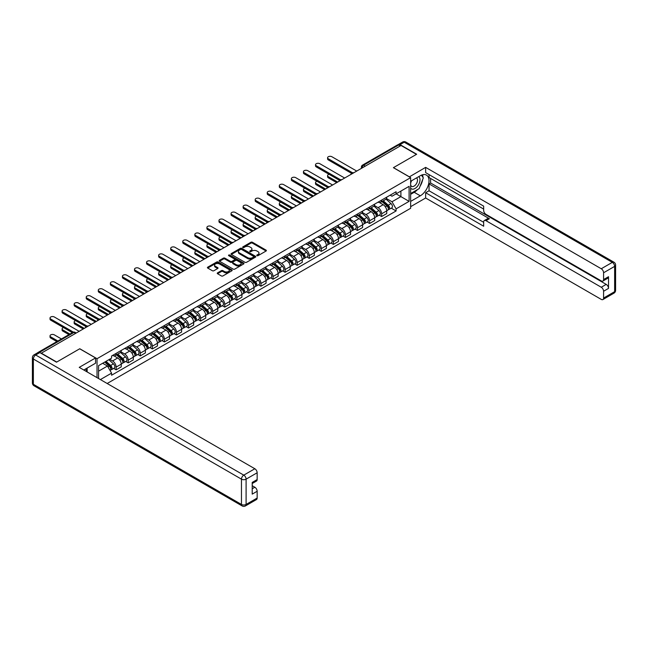 <?xml version="1.0" encoding="UTF-8"?>
<svg xmlns="http://www.w3.org/2000/svg" width="648" height="648" viewBox="0 0 648 648"><rect width="100%" height="100%" fill="white"/><g stroke="black" fill="none" stroke-linecap="round" stroke-linejoin="round"><path stroke-width="0.97" d="M256.948 255.677A0.753 0.437 0 0 0 258.017 255.677L266.085 251.019A1.077 0.624 0 0 0 266.393 250.582A1.077 0.624 0 0 0 266.085 250.144L252.412 242.255A1.077 0.624 0 0 0 250.898 242.255L242.83 246.912A0.753 0.437 0 0 0 243.891 247.528L244.936 246.92A3.434 1.985 0 0 1 249.796 246.92L250.93 247.577A3.434 1.985 0 0 1 251.942 248.986A3.434 1.985 0 0 1 250.93 250.387L249.893 250.987A0.753 0.437 0 0 0 250.954 251.602L251.999 250.995A3.434 1.985 0 0 1 256.859 250.995L257.993 251.659A3.434 1.985 0 0 1 259.006 253.06A3.434 1.985 0 0 1 257.993 254.462L256.948 255.061A0.753 0.437 0 0 0 256.948 255.677L256.948 255.061M217.558 272.857A1.077 0.624 0 0 0 217.25 273.294A1.077 0.624 0 0 0 217.558 273.731L221.397 275.943A1.077 0.624 0 0 0 222.912 275.943L231.871 270.767A1.077 0.624 0 0 0 232.186 270.329A1.077 0.624 0 0 0 231.871 269.892L218.206 262.003A1.077 0.624 0 0 0 216.691 262.003L207.725 267.179A1.077 0.624 0 0 0 207.417 267.616A1.077 0.624 0 0 0 207.725 268.053L212.358 270.726A1.077 0.624 0 0 0 213.881 270.726L217.712 268.515A1.077 0.624 0 0 0 218.028 268.078A1.077 0.624 0 0 0 217.712 267.632L215.419 266.312A2.876 1.66 0 0 1 214.577 265.137A2.876 1.66 0 0 1 216.351 263.606A2.876 1.66 0 0 1 219.478 263.963L228.477 269.163A2.876 1.66 0 0 1 229.319 270.329A2.876 1.66 0 0 1 227.545 271.86A2.876 1.66 0 0 1 224.411 271.504L222.912 270.637A1.077 0.624 0 0 0 221.397 270.637L217.558 272.857L217.558 273.731L221.397 271.528L221.397 270.637M97.03 358.7L79.777 348.746L56.724 362.054L41.326 353.168L401.047 145.484L416.445 154.37L393.393 167.678L410.646 177.641L97.03 358.7L97.03 377.638M245.009 262.31A1.077 0.624 0 0 0 246.532 262.31L255.49 257.135A1.077 0.624 0 0 0 255.806 256.697A1.077 0.624 0 0 0 255.49 256.26L241.826 248.37A1.077 0.624 0 0 0 240.303 248.37L231.344 253.538A1.077 0.624 0 0 0 231.028 253.984A1.077 0.624 0 0 0 231.344 254.421L245.009 262.31M229.028 255.839A0.753 0.437 0 0 1 229.789 255.944L229.789 255.053L243.68 263.08A1.077 0.624 0 0 1 243.996 263.517A1.077 0.624 0 0 1 243.68 263.955L234.722 269.123A1.077 0.624 0 0 1 233.207 269.123L219.534 261.233L223.374 259.038L223.374 258.147L219.534 260.358A1.077 0.624 0 0 0 219.218 260.796A1.077 0.624 0 0 0 219.534 261.233L219.534 260.358M223.374 259.038A1.077 0.624 0 0 1 224.888 259.038L224.888 258.147A1.077 0.624 0 0 0 223.374 258.147M224.888 258.147L230.429 261.346A1.077 0.624 0 0 0 231.952 261.346L234.495 259.872A1.077 0.624 0 0 0 234.811 259.435A1.077 0.624 0 0 0 234.495 258.998L228.72 255.668A0.753 0.437 0 0 1 229.789 255.053M107.163 383.495L410.646 208.275L410.646 177.641M38.135 352.471A2.187 1.264 -120 0 0 37.835 352.569A2.187 1.264 -120 0 0 37.6 352.779M365.229 166.163L363.609 165.224A2.187 1.264 60 0 0 362.516 165.119L397.556 144.885A2.187 1.264 60 0 1 398.65 144.99L363.609 165.224A2.187 1.264 120 0 0 362.062 167.905L362.062 167.994M400.278 145.93L398.65 144.99M381.632 200.102A5.03 2.908 60 0 1 380.587 202.362L385.698 199.414A5.03 2.908 -120 0 0 386.735 197.154M374.39 205.521L378.076 207.652A5.03 2.908 60 0 1 381.632 213.816L386.735 210.867A5.03 2.908 -120 0 0 383.179 204.703L379.526 202.597M386.735 210.867L386.735 213.597L381.632 216.537L379.185 215.128M380.587 202.362A5.03 2.908 60 0 1 378.116 202.136M381.632 213.816L381.632 216.537M369.562 207.068A5.03 2.908 60 0 1 368.526 209.328L373.629 206.38A5.03 2.908 -120 0 0 374.674 204.128M367.116 222.094L369.562 223.511L374.674 220.563L374.674 217.833A5.03 2.908 -120 0 0 371.11 211.669L367.457 209.563M368.526 209.328A5.03 2.908 60 0 1 366.047 209.101M362.321 212.495L366.007 214.618A5.03 2.908 60 0 1 369.562 220.782L369.562 223.511M357.494 214.043A5.03 2.908 60 0 1 356.457 216.302L361.56 213.354A5.03 2.908 -120 0 0 362.605 211.094M355.047 229.06L357.494 230.477L362.605 227.529L362.605 224.807A5.03 2.908 -120 0 0 359.041 218.643L355.388 216.529M356.457 216.302A5.03 2.908 60 0 1 353.978 216.076M350.252 219.461L353.938 221.592A5.03 2.908 60 0 1 357.494 227.748L357.494 230.477M345.425 221.009A5.03 2.908 60 0 1 344.388 223.268L349.491 220.32A5.03 2.908 -120 0 0 350.536 218.06M342.978 236.034L345.425 237.443L350.536 234.495L350.536 231.773A5.03 2.908 -120 0 0 346.98 225.609L343.319 223.495M344.388 223.268A5.03 2.908 60 0 1 341.909 223.042M338.183 226.427L341.869 228.558A5.03 2.908 60 0 1 345.425 234.722L345.425 237.443M333.364 227.975A5.03 2.908 60 0 1 332.319 230.234L337.422 227.286A5.03 2.908 -120 0 0 338.467 225.026M330.909 243L333.364 244.409L338.467 241.461L338.467 238.739A5.03 2.908 -120 0 0 334.911 232.575L331.25 230.461M332.319 230.234A5.03 2.908 60 0 1 329.84 230.008M326.114 233.393L329.8 235.524A5.03 2.908 60 0 1 333.364 241.688L333.364 244.409M321.295 234.941A5.03 2.908 60 0 1 320.25 237.2L325.353 234.252A5.03 2.908 -120 0 0 326.398 231.992M318.848 249.966L321.295 251.375L326.398 248.427L326.398 245.705A5.03 2.908 -120 0 0 322.842 239.541L319.189 237.435M320.25 237.2A5.03 2.908 60 0 1 317.771 236.974M314.045 240.359L317.731 242.49A5.03 2.908 60 0 1 321.295 248.654L321.295 251.375M309.226 241.906A5.03 2.908 60 0 1 308.181 244.166L313.292 241.218A5.03 2.908 -120 0 0 314.329 238.958M306.779 256.932L309.226 258.35L314.329 255.401L314.329 252.671A5.03 2.908 -120 0 0 310.773 246.507L307.12 244.401M308.181 244.166A5.03 2.908 60 0 1 305.702 243.94M301.976 247.325L305.67 249.456A5.03 2.908 60 0 1 309.226 255.62L309.226 258.35M297.157 248.881A5.03 2.908 60 0 1 296.112 251.132L301.223 248.192A5.03 2.908 -120 0 0 302.26 245.932M294.71 263.898L297.157 265.316L302.26 262.367L302.26 259.637A5.03 2.908 -120 0 0 298.704 253.473L295.051 251.367M296.112 251.132A5.03 2.908 60 0 1 293.633 250.906M289.907 254.299L293.601 256.422A5.03 2.908 60 0 1 297.157 262.586L297.157 265.316M285.088 255.847A5.03 2.908 60 0 1 284.043 258.106L289.154 255.158A5.03 2.908 -120 0 0 290.191 252.898M282.641 270.864L285.088 272.281L290.191 269.333L290.191 266.611A5.03 2.908 -120 0 0 286.635 260.447L282.982 258.333M284.043 258.106A5.03 2.908 60 0 1 281.572 257.88M277.846 261.266L281.532 263.396A5.03 2.908 60 0 1 285.088 269.56L285.088 272.281M273.019 262.813A5.03 2.908 60 0 1 271.982 265.072L277.085 262.124A5.03 2.908 -120 0 0 278.13 259.864M270.572 277.838L273.019 279.248L278.13 276.299L278.13 273.578A5.03 2.908 -120 0 0 274.566 267.413L270.913 265.299M271.982 265.072A5.03 2.908 60 0 1 269.503 264.846M265.777 268.231L269.463 270.362A5.03 2.908 60 0 1 273.019 276.526L273.019 279.248M260.95 269.779A5.03 2.908 60 0 1 259.913 272.039L265.016 269.09A5.03 2.908 -120 0 0 266.061 266.83M258.503 284.804L260.95 286.214L266.061 283.265L266.061 280.544A5.03 2.908 -120 0 0 262.497 274.379L258.844 272.273M259.913 272.039A5.03 2.908 60 0 1 257.434 271.812M253.708 275.197L257.394 277.328A5.03 2.908 60 0 1 260.95 283.492L260.95 286.214M248.881 276.745A5.03 2.908 60 0 1 247.844 279.005L252.947 276.056A5.03 2.908 -120 0 0 253.992 273.796M246.434 291.77L248.881 293.18L253.992 290.231L253.992 287.51A5.03 2.908 -120 0 0 250.428 281.345L246.775 279.239M247.844 279.005A5.03 2.908 60 0 1 245.365 278.778M241.639 282.164L245.325 284.294A5.03 2.908 60 0 1 248.881 290.458L248.881 293.18M236.82 283.711A5.03 2.908 60 0 1 235.775 285.971L240.878 283.022A5.03 2.908 -120 0 0 241.923 280.762M234.365 298.736L236.82 300.154L241.923 297.205L241.923 294.476A5.03 2.908 -120 0 0 238.367 288.311L234.706 286.205M235.775 285.971A5.03 2.908 60 0 1 233.296 285.744M229.57 289.13L233.256 291.26A5.03 2.908 60 0 1 236.82 297.424L236.82 300.154M224.751 290.685A5.03 2.908 60 0 1 223.706 292.937L228.809 289.996A5.03 2.908 -120 0 0 229.854 287.736M222.296 305.702L224.751 307.12L229.854 304.171L229.854 301.442A5.03 2.908 -120 0 0 226.298 295.286L222.645 293.171M223.706 292.937A5.03 2.908 60 0 1 221.227 292.71M217.501 296.104L221.187 298.226A5.03 2.908 60 0 1 224.751 304.39L224.751 307.12M212.682 297.651A5.03 2.908 60 0 1 211.637 299.911L216.74 296.962A5.03 2.908 -120 0 0 217.785 294.702M210.236 312.668L212.682 314.086L217.785 311.137L217.785 308.416A5.03 2.908 -120 0 0 214.229 302.252L210.576 300.137M211.637 299.911A5.03 2.908 60 0 1 209.158 299.684M205.432 303.07L209.118 305.2A5.03 2.908 60 0 1 212.682 311.364L212.682 314.086M200.613 304.617A5.03 2.908 60 0 1 199.568 306.877L204.679 303.928A5.03 2.908 -120 0 0 205.716 301.668M198.167 319.642L200.613 321.052L205.716 318.103L205.716 315.382A5.03 2.908 -120 0 0 202.16 309.218L198.507 307.103M199.568 306.877A5.03 2.908 60 0 1 197.089 306.65M193.363 310.036L197.057 312.166A5.03 2.908 60 0 1 200.613 318.33L200.613 321.052M188.544 311.583A5.03 2.908 60 0 1 187.499 313.843L192.61 310.894A5.03 2.908 -120 0 0 193.647 308.634M186.098 326.608L188.544 328.018L193.647 325.069L193.647 322.348A5.03 2.908 -120 0 0 190.091 316.184L186.438 314.078M187.499 313.843A5.03 2.908 60 0 1 185.02 313.616M181.294 317.002L184.988 319.132A5.03 2.908 60 0 1 188.544 325.296L188.544 328.018M176.475 318.549A5.03 2.908 60 0 1 175.43 320.809L180.541 317.86A5.03 2.908 -120 0 0 181.578 315.6M174.029 333.574L176.475 334.984L181.578 332.043L181.578 329.314A5.03 2.908 -120 0 0 178.022 323.149L174.369 321.044M175.43 320.809A5.03 2.908 60 0 1 172.959 320.582M169.233 323.968L172.919 326.098A5.03 2.908 60 0 1 176.475 332.262L176.475 334.984M164.406 325.515A5.03 2.908 60 0 1 163.369 327.775L168.472 324.826A5.03 2.908 -120 0 0 169.517 322.574M161.959 340.54L164.406 341.958L169.517 339.009L169.517 336.28A5.03 2.908 -120 0 0 165.953 330.116L162.3 328.01M163.369 327.775A5.03 2.908 60 0 1 160.89 327.548M157.164 330.934L160.85 333.064A5.03 2.908 60 0 1 164.406 339.228L164.406 341.958M152.337 332.489A5.03 2.908 60 0 1 151.3 334.749L156.403 331.8A5.03 2.908 -120 0 0 157.448 329.54M149.891 347.506L152.337 348.924L157.448 345.975L157.448 343.254A5.03 2.908 -120 0 0 153.884 337.09L150.231 334.976M151.3 334.749A5.03 2.908 60 0 1 148.821 334.522M145.095 337.908L148.781 340.038A5.03 2.908 60 0 1 152.337 346.194L152.337 348.924M140.268 339.455A5.03 2.908 60 0 1 139.231 341.715L144.334 338.766A5.03 2.908 -120 0 0 145.379 336.506M137.822 354.472L140.276 355.89L145.379 352.941L145.379 350.22A5.03 2.908 -120 0 0 141.823 344.056L138.162 341.942M139.231 341.715A5.03 2.908 60 0 1 136.752 341.488M133.026 344.874L136.712 347.004A5.03 2.908 60 0 1 140.276 353.168L140.276 355.89M128.207 346.421A5.03 2.908 60 0 1 127.162 348.681L132.265 345.732A5.03 2.908 -120 0 0 133.31 343.472M125.753 361.446L128.207 362.856L133.31 359.907L133.31 357.186A5.03 2.908 -120 0 0 129.754 351.022L126.093 348.908M127.162 348.681A5.03 2.908 60 0 1 124.683 348.454M120.957 351.84L124.643 353.97A5.03 2.908 60 0 1 128.207 360.134L128.207 362.856M116.138 353.387A5.03 2.908 60 0 1 115.093 355.647L120.196 352.698A5.03 2.908 -120 0 0 121.241 350.438M113.692 368.412L116.138 369.822L121.241 366.873L121.241 364.152A5.03 2.908 -120 0 0 117.685 357.988L114.032 355.882M115.093 355.647A5.03 2.908 60 0 1 112.614 355.42M109.633 359.235L112.574 360.936A5.03 2.908 60 0 1 116.138 367.1L116.138 369.822M390.177 195.169L392 196.223L409.099 186.349L400.893 191.079L400.893 196.619L392 201.755L386.451 198.555M98.577 378.529L98.577 365.626L111.569 358.125L111.569 356.019L396.098 191.751L396.098 193.849L409.099 201.358L396.098 208.859L392 201.755M409.099 186.349L409.099 201.358M98.577 371.166L107.471 366.031L111.569 373.127L111.569 375.233L396.098 210.956L396.098 208.859M111.569 373.127L100.391 379.582M107.471 366.031L102.676 363.261M391.254 208.162L396.098 210.956M257.248 255.782L257.993 255.353A3.434 1.985 0 0 0 259.006 253.951L259.006 253.06M251.942 248.986L251.942 249.877A3.434 1.985 0 0 1 250.93 251.278L250.193 251.708M266.085 250.144L266.085 251.019L252.412 243.146A1.077 0.624 0 0 0 250.898 243.146L243.13 247.633M255.49 256.26L255.49 257.135L241.826 249.261A1.077 0.624 0 0 0 240.303 249.261L231.36 254.429M253.595 257.005A0.753 0.437 0 0 0 253.595 256.389L241.591 249.464A0.753 0.437 0 0 0 240.53 249.464L239.428 250.104A3.434 1.985 0 0 0 238.424 251.505A3.434 1.985 0 0 0 239.428 252.906L247.633 257.637A3.434 1.985 0 0 0 252.493 257.637L253.595 257.005L253.595 257.896A0.753 0.437 0 0 0 253.814 257.588L253.814 256.697M238.424 251.505L238.424 252.396A3.434 1.985 0 0 0 239.428 253.797L239.428 252.906M253.595 257.896L252.493 258.536A3.434 1.985 0 0 1 247.633 258.536L239.428 253.797M224.888 259.038L230.429 262.238A1.077 0.624 0 0 0 231.952 262.238L234.495 260.771A1.077 0.624 0 0 0 234.811 260.334L234.811 259.435M229.789 255.944L243.664 263.963M236.18 264.668A2.876 1.66 0 0 0 239.315 265.024A2.876 1.66 0 0 0 241.088 263.493A2.876 1.66 0 0 0 240.246 262.319L237.079 260.488A1.077 0.624 0 0 0 235.556 260.488L233.013 261.962A1.077 0.624 0 0 0 232.697 262.399A1.077 0.624 0 0 0 233.013 262.837L236.18 264.668L236.18 265.559A2.876 1.66 0 0 0 239.315 265.915A2.876 1.66 0 0 0 241.088 264.384L241.088 263.493M232.697 262.399L232.697 263.291A1.077 0.624 0 0 0 233.013 263.728L233.013 262.837M236.18 265.559L233.013 263.728M229.319 270.329L229.319 271.229A2.876 1.66 0 0 1 227.545 272.759A2.876 1.66 0 0 1 224.411 272.395L222.912 271.528A1.077 0.624 0 0 0 221.397 271.528M214.577 265.137L214.577 266.028A2.876 1.66 0 0 0 215.419 267.203L215.419 266.312M217.696 268.523L215.419 267.203M231.871 269.892L231.871 270.767L218.206 262.894A1.077 0.624 0 0 0 216.691 262.894L207.741 268.061L207.725 267.179M381.98 201.56L386.897 205.951A2.738 1.58 60 0 1 387.755 210.179L386.735 210.77M382.109 201.674L384.426 203.01M329.062 174.312A2.519 1.45 -0 0 0 327.596 175.632A2.519 1.45 -0 0 0 328.334 176.661L337.689 182.064M382.474 201.277L387.95 206.153A1.312 0.761 60 0 1 388.363 208.186A1.312 0.761 60 0 1 388.241 208.235M383.3 200.799L388.217 205.189A2.738 1.58 60 0 1 389.075 209.417A2.738 1.58 60 0 1 388.249 209.506M386.038 199.155L391.003 203.585A2.738 1.58 60 0 1 391.862 207.814L389.075 209.417M336.685 182.639L328.334 177.819A2.519 1.45 180 0 1 327.596 176.791L327.596 175.632M351.524 173.34L328.334 159.951A2.519 1.45 180 0 1 327.596 158.922L327.596 157.764A2.519 1.45 -0 0 0 328.334 158.792L352.52 172.757M356.724 171.072L331.889 156.735A2.519 1.45 -0 0 0 329.152 156.419A2.519 1.45 -0 0 0 327.596 157.764M369.911 208.526L374.828 212.917A2.738 1.58 60 0 1 375.686 217.145L374.666 217.736M370.04 208.648L372.357 209.984M316.994 181.278A2.519 1.45 -0 0 0 315.527 182.598A2.519 1.45 -0 0 0 316.264 183.627L325.628 189.03M370.413 208.243L375.881 213.127A1.312 0.761 60 0 1 376.294 215.152A1.312 0.761 60 0 1 376.172 215.201M371.231 207.765L376.148 212.155A2.738 1.58 60 0 1 377.006 216.383A2.738 1.58 60 0 1 376.18 216.473M373.969 206.121L378.934 210.551A2.738 1.58 60 0 1 379.793 214.78L377.006 216.383M324.616 189.613L316.264 184.785A2.519 1.45 180 0 1 315.527 183.757L315.527 182.598M357.842 215.492L362.767 219.883A2.738 1.58 60 0 1 363.625 224.111L362.605 224.702M357.98 215.614L360.288 216.95M304.925 188.244A2.519 1.45 -0 0 0 303.458 189.564A2.519 1.45 -0 0 0 304.196 190.593L313.559 195.996M358.344 215.209L363.812 220.093A1.312 0.761 60 0 1 364.225 222.118A1.312 0.761 60 0 1 364.103 222.167M359.162 214.739L364.079 219.121A2.738 1.58 60 0 1 364.937 223.358A2.738 1.58 60 0 1 364.111 223.439M361.9 213.087L366.865 217.517A2.738 1.58 60 0 1 367.724 221.746L364.937 223.358M312.547 196.579L304.196 191.751A2.519 1.45 180 0 1 303.458 190.723L303.458 189.564M409.325 176.88L425.647 167.37L601.255 268.75L612.32 262.367L404.222 142.22L400.043 144.634L416.68 154.232L393.466 167.638L409.325 176.791M410.646 181.302L420.309 175.721A12.304 7.104 120 0 1 426.465 175.106A12.304 7.104 120 0 1 428.352 184.972A12.304 7.104 120 0 1 420.309 195.818L410.646 201.398M410.646 206.672L425.647 198.005L425.647 192.739L483.667 226.233L483.667 222.037A3.28 1.895 -120 0 1 484.348 220.531A3.28 1.895 -120 0 1 485.992 220.693L601.255 287.242L606.204 284.383A3.28 1.895 60 0 1 608.529 288.401L608.529 276.704A3.28 1.895 60 0 1 607.848 278.203L602.899 281.062A3.28 1.895 -120 0 0 603.58 279.563L603.58 272.768A3.28 1.895 -120 0 0 601.255 268.75M430.604 178.443L430.604 182.995L429.057 183.894L429.057 190.771L425.647 192.739M429.057 174.604L429.057 177.552L483.667 209.085M602.899 281.062A3.28 1.895 -120 0 1 601.255 280.9L485.992 214.35A3.28 1.895 -120 0 1 483.667 210.333L483.667 206.137L425.647 172.635L425.647 167.37M425.647 198.005L601.255 299.392A3.28 1.895 -120 0 0 602.899 299.554A3.28 1.895 -120 0 0 603.58 298.048L603.58 291.26A3.28 1.895 -120 0 0 601.255 287.242M400.043 144.634A3.28 1.895 -120 0 0 398.407 144.472A3.28 1.895 -120 0 0 398.058 144.788M429.057 183.894L489.394 218.732L485.992 220.693M430.604 182.995L606.204 284.383M429.057 190.771L483.667 222.305M484.348 220.531L487.75 218.57A3.28 1.895 60 0 1 489.394 218.732M410.646 194.343L414.202 192.286A12.304 7.104 120 0 0 417.612 189.516M420.058 186.292A12.304 7.104 120 0 0 422.707 179.464M422.901 177.26A12.304 7.104 120 0 0 422.601 174.749M39.86 352.585L35.681 354.999A3.28 1.895 -120 0 0 34.044 354.837L38.216 352.423A3.28 1.895 60 0 1 39.86 352.585L56.489 362.183L79.696 348.786L95.556 357.947L95.556 363.212L84.572 369.554A12.304 7.104 120 0 0 83.835 370.024M95.556 357.947L79.234 367.367L254.842 468.755A3.28 1.895 60 0 1 257.159 472.773L257.159 479.56A3.28 1.895 60 0 1 256.478 481.067L252.21 483.53M87.124 371.045L87.124 368.08M252.21 488.762L254.842 487.239A3.28 1.895 60 0 1 257.159 491.265L257.159 498.053A3.28 1.895 60 0 1 256.478 499.551L245.422 505.942A3.28 1.895 -120 0 0 246.102 504.436L257.159 498.053M257.159 479.56L252.21 482.42L252.21 494.124L257.159 491.265M254.842 487.239L252.21 485.725M410.646 188.139A7.112 4.107 120 0 0 416.3 187.523A7.112 4.107 120 0 0 420.001 179.78A7.112 4.107 120 0 0 418.713 176.645M411.237 180.954A7.112 4.107 120 0 0 410.646 182.242M410.646 184.615A4.868 2.811 120 0 0 411.626 186.373A4.868 2.811 120 0 0 415.376 185.069A4.868 2.811 120 0 0 417.498 180.168A4.868 2.811 120 0 0 416.494 177.941A4.868 2.811 120 0 0 416.478 177.933M411.642 180.727A4.868 2.811 120 0 0 410.646 183.643M421.427 175.163L423.33 177.868L419.151 188.625L410.8 193.452M85.641 368.939L87.431 372.098M339.455 180.306L316.264 166.917A2.519 1.45 180 0 1 315.527 165.896L315.527 164.73A2.519 1.45 -0 0 0 316.264 165.758L340.451 179.723M344.655 178.038L319.82 163.701A2.519 1.45 -0 0 0 317.083 163.393A2.519 1.45 -0 0 0 315.527 164.73M327.386 187.28L304.196 173.891A2.519 1.45 180 0 1 303.458 172.862L303.458 171.696A2.519 1.45 -0 0 0 304.196 172.724L328.382 186.689M332.586 185.012L307.751 170.675A2.519 1.45 -0 0 0 305.014 170.359A2.519 1.45 -0 0 0 303.458 171.696M345.781 222.466L350.698 226.849A2.738 1.58 60 0 1 351.556 231.077L350.536 231.668M345.911 222.58L348.219 223.916M292.856 195.21A2.519 1.45 -0 0 0 291.389 196.53A2.519 1.45 -0 0 0 292.127 197.559L301.49 202.962M346.275 222.175L351.743 227.059A1.312 0.761 60 0 1 352.156 229.092A1.312 0.761 60 0 1 352.034 229.141M347.093 221.705L352.01 226.095A2.738 1.58 60 0 1 352.868 230.324A2.738 1.58 60 0 1 352.042 230.413M349.831 220.061L354.796 224.483A2.738 1.58 60 0 1 355.655 228.712L352.868 230.324M300.486 203.545L292.127 198.717A2.519 1.45 180 0 1 291.389 197.697L291.389 196.53M333.712 229.433L338.629 233.815A2.738 1.58 60 0 1 339.487 238.051L338.467 238.634M333.841 229.546L336.158 230.882M280.786 202.176A2.519 1.45 -0 0 0 279.32 203.496A2.519 1.45 -0 0 0 280.058 204.525L289.421 209.928M334.206 229.141L339.674 234.025A1.312 0.761 60 0 1 340.087 236.058A1.312 0.761 60 0 1 339.973 236.107M335.024 228.671L339.941 233.061A2.738 1.58 60 0 1 340.799 237.29A2.738 1.58 60 0 1 339.973 237.379M337.77 227.027L342.727 231.449A2.738 1.58 60 0 1 343.586 235.678L340.799 237.29M288.417 210.511L280.058 205.691A2.519 1.45 180 0 1 279.32 204.663L279.32 203.496M321.643 236.399L326.56 240.789A2.738 1.58 60 0 1 327.418 245.017L326.398 245.608M321.773 236.512L324.089 237.848M268.726 209.15A2.519 1.45 -0 0 0 267.251 210.47A2.519 1.45 -0 0 0 267.989 211.491L277.352 216.902M322.137 236.115L327.613 240.991A1.312 0.761 60 0 1 328.018 243.024A1.312 0.761 60 0 1 327.904 243.073M322.955 235.637L327.872 240.027A2.738 1.58 60 0 1 328.73 244.256A2.738 1.58 60 0 1 327.904 244.345M325.701 233.993L330.658 238.415A2.738 1.58 60 0 1 331.517 242.652L328.73 244.256M276.348 217.477L267.989 212.657A2.519 1.45 180 0 1 267.251 211.629L267.251 210.47M315.317 194.246L292.127 180.857A2.519 1.45 180 0 1 291.389 179.828L291.389 178.67A2.519 1.45 -0 0 0 292.127 179.69L316.313 193.663M320.517 191.978L295.691 177.641A2.519 1.45 -0 0 0 292.945 177.325A2.519 1.45 -0 0 0 291.389 178.67M303.248 201.212L280.058 187.823A2.519 1.45 180 0 1 279.32 186.794L279.32 185.636A2.519 1.45 -0 0 0 280.058 186.665L304.252 200.629M308.448 198.944L283.622 184.607A2.519 1.45 -0 0 0 280.876 184.291A2.519 1.45 -0 0 0 279.32 185.636M291.179 208.178L267.989 194.789A2.519 1.45 180 0 1 267.251 193.76L267.251 192.602A2.519 1.45 -0 0 0 267.989 193.631L292.183 207.595M296.379 205.91L271.553 191.573A2.519 1.45 -0 0 0 268.807 191.257A2.519 1.45 -0 0 0 267.251 192.602M309.574 243.365L314.491 247.755A2.738 1.58 60 0 1 315.349 251.983L314.329 252.574M309.704 243.478L312.02 244.814M256.657 216.116A2.519 1.45 -0 0 0 255.191 217.436A2.519 1.45 -0 0 0 255.928 218.465L265.283 223.868M310.068 243.081L315.544 247.965A1.312 0.761 60 0 1 315.957 249.99A1.312 0.761 60 0 1 315.835 250.039M310.886 242.603L315.803 246.993A2.738 1.58 60 0 1 316.661 251.221A2.738 1.58 60 0 1 315.835 251.311M313.632 240.959L318.589 245.389A2.738 1.58 60 0 1 319.448 249.618L316.661 251.221M264.279 224.443L255.928 219.623A2.519 1.45 180 0 1 255.191 218.595L255.191 217.436M279.11 215.144L255.928 201.755A2.519 1.45 180 0 1 255.191 200.726L255.191 199.568A2.519 1.45 -0 0 0 255.928 200.597L280.114 214.561M284.318 212.876L259.484 198.539A2.519 1.45 -0 0 0 256.738 198.223A2.519 1.45 -0 0 0 255.191 199.568M297.505 250.331L302.422 254.721A2.738 1.58 60 0 1 303.28 258.949L302.26 259.54M297.635 250.452L299.951 251.789M244.588 223.082A2.519 1.45 -0 0 0 243.121 224.402A2.519 1.45 -0 0 0 243.859 225.431L253.214 230.834M297.999 250.047L303.475 254.931A1.312 0.761 60 0 1 303.888 256.956A1.312 0.761 60 0 1 303.766 257.005M298.817 249.577L303.742 253.959A2.738 1.58 60 0 1 304.601 258.188A2.738 1.58 60 0 1 303.774 258.277M301.563 247.925L306.52 252.356A2.738 1.58 60 0 1 307.379 256.584L304.601 258.188M252.21 231.417L243.859 226.589A2.519 1.45 180 0 1 243.121 225.561L243.121 224.402M267.049 222.11L243.859 208.721A2.519 1.45 180 0 1 243.121 207.7L243.121 206.534A2.519 1.45 -0 0 0 243.859 207.562L268.045 221.527M272.249 219.842L247.415 205.505A2.519 1.45 -0 0 0 244.669 205.197A2.519 1.45 -0 0 0 243.121 206.534M285.436 257.296L290.353 261.687A2.738 1.58 60 0 1 291.211 265.915L290.191 266.506M285.566 257.418L287.882 258.755M232.519 230.048A2.519 1.45 -0 0 0 231.053 231.368A2.519 1.45 -0 0 0 231.79 232.397L241.145 237.8M285.93 257.013L291.406 261.897A1.312 0.761 60 0 1 291.819 263.93A1.312 0.761 60 0 1 291.697 263.971M286.756 256.543L291.673 260.925A2.738 1.58 60 0 1 292.531 265.162A2.738 1.58 60 0 1 291.705 265.243M289.494 254.891L294.451 259.322A2.738 1.58 60 0 1 295.31 263.55L292.531 265.162M240.141 238.383L231.79 233.555A2.519 1.45 180 0 1 231.053 232.527L231.053 231.368M254.98 229.084L231.79 215.695A2.519 1.45 180 0 1 231.053 214.666L231.053 213.5A2.519 1.45 -0 0 0 231.79 214.529L255.976 228.493M260.18 226.816L235.346 212.479A2.519 1.45 -0 0 0 232.608 212.163A2.519 1.45 -0 0 0 231.053 213.5M273.367 264.271L278.284 268.653A2.738 1.58 60 0 1 279.142 272.881L278.122 273.472M273.497 264.384L275.813 265.721M220.45 237.014A2.519 1.45 -0 0 0 218.984 238.334A2.519 1.45 -0 0 0 219.721 239.363L229.076 244.766M273.869 263.979L279.337 268.863A1.312 0.761 60 0 1 279.75 270.896A1.312 0.761 60 0 1 279.628 270.945M274.687 263.509L279.604 267.899A2.738 1.58 60 0 1 280.463 272.128A2.738 1.58 60 0 1 279.636 272.217M277.425 261.865L282.39 266.288A2.738 1.58 60 0 1 283.249 270.516L280.463 272.128M228.072 245.349L219.721 240.521A2.519 1.45 180 0 1 218.984 239.501L218.984 238.334M242.911 236.05L219.721 222.661A2.519 1.45 180 0 1 218.984 221.632L218.984 220.474A2.519 1.45 -0 0 0 219.721 221.495L243.907 235.467M248.111 233.782L223.276 219.445A2.519 1.45 -0 0 0 220.539 219.129A2.519 1.45 -0 0 0 218.984 220.474M261.298 271.237L266.223 275.627A2.738 1.58 60 0 1 267.081 279.855L266.061 280.438M261.428 271.35L263.744 272.687M208.381 243.98A2.519 1.45 -0 0 0 206.915 245.3A2.519 1.45 -0 0 0 207.652 246.329L217.015 251.732M261.8 270.945L267.268 275.829A1.312 0.761 60 0 1 267.681 277.862A1.312 0.761 60 0 1 267.559 277.911M262.618 270.475L267.535 274.865A2.738 1.58 60 0 1 268.394 279.094A2.738 1.58 60 0 1 267.567 279.183M265.356 268.831L270.321 273.254A2.738 1.58 60 0 1 271.18 277.482L268.394 279.094M216.003 252.315L207.652 247.496A2.519 1.45 180 0 1 206.915 246.467L206.915 245.3M230.842 243.016L207.652 229.627A2.519 1.45 180 0 1 206.915 228.598L206.915 227.44A2.519 1.45 -0 0 0 207.652 228.469L231.838 242.433M236.042 240.748L211.208 226.411A2.519 1.45 -0 0 0 208.47 226.095A2.519 1.45 -0 0 0 206.915 227.44M249.237 278.203L254.154 282.593A2.738 1.58 60 0 1 255.012 286.821L253.992 287.412M249.367 278.316L251.675 279.653M196.312 250.954A2.519 1.45 -0 0 0 194.846 252.275A2.519 1.45 -0 0 0 195.583 253.295L204.946 258.706M249.731 277.919L255.199 282.795A1.312 0.761 60 0 1 255.612 284.828A1.312 0.761 60 0 1 255.49 284.877M250.549 277.441L255.466 281.831A2.738 1.58 60 0 1 256.325 286.06A2.738 1.58 60 0 1 255.498 286.149M253.287 275.797L258.252 280.219A2.738 1.58 60 0 1 259.111 284.456L256.325 286.06M203.942 259.281L195.583 254.462A2.519 1.45 180 0 1 194.846 253.433L194.846 252.275M218.773 249.982L195.583 236.593A2.519 1.45 180 0 1 194.846 235.564L194.846 234.406A2.519 1.45 -0 0 0 195.583 235.435L219.769 249.399M223.973 247.714L199.139 233.377A2.519 1.45 -0 0 0 196.401 233.061A2.519 1.45 -0 0 0 194.846 234.406M237.168 285.169L242.085 289.559A2.738 1.58 60 0 1 242.943 293.787L241.923 294.378M237.298 285.282L239.606 286.619M184.243 257.92A2.519 1.45 -0 0 0 182.777 259.241A2.519 1.45 -0 0 0 183.514 260.269L192.877 265.672M237.662 284.885L243.13 289.769A1.312 0.761 60 0 1 243.543 291.794A1.312 0.761 60 0 1 243.429 291.843M238.48 284.407L243.397 288.797A2.738 1.58 60 0 1 244.256 293.026A2.738 1.58 60 0 1 243.429 293.115M241.226 282.763L246.183 287.194A2.738 1.58 60 0 1 247.042 291.422L244.256 293.026M191.873 266.247L183.514 261.428A2.519 1.45 180 0 1 182.777 260.399L182.777 259.241M206.704 256.948L183.514 243.559A2.519 1.45 180 0 1 182.777 242.538L182.777 241.372A2.519 1.45 -0 0 0 183.514 242.401L207.7 256.365M211.904 254.68L187.078 240.343A2.519 1.45 -0 0 0 184.332 240.027A2.519 1.45 -0 0 0 182.777 241.372M225.099 292.135L230.016 296.525A2.738 1.58 60 0 1 230.874 300.753L229.854 301.344M225.229 292.256L227.545 293.593M172.182 264.886A2.519 1.45 -0 0 0 170.708 266.207A2.519 1.45 -0 0 0 171.445 267.235L180.808 272.638M225.593 291.851L231.069 296.735A1.312 0.761 60 0 1 231.474 298.76A1.312 0.761 60 0 1 231.36 298.809M226.411 291.381L231.328 295.763A2.738 1.58 60 0 1 232.186 299.992A2.738 1.58 60 0 1 231.36 300.081M229.157 289.729L234.114 294.16A2.738 1.58 60 0 1 234.973 298.388L232.186 299.992M179.804 273.221L171.445 268.394A2.519 1.45 180 0 1 170.708 267.365L170.708 266.207M194.635 263.914L171.445 250.533A2.519 1.45 180 0 1 170.708 249.504L170.708 248.338A2.519 1.45 -0 0 0 171.445 249.367L195.639 263.331M199.835 261.654L175.009 247.317A2.519 1.45 -0 0 0 172.263 247.001A2.519 1.45 -0 0 0 170.708 248.338M213.03 299.109L217.947 303.491A2.738 1.58 60 0 1 218.805 307.719L217.785 308.31M213.16 299.222L215.476 300.559M160.113 271.852A2.519 1.45 -0 0 0 158.638 273.173A2.519 1.45 -0 0 0 159.376 274.201L168.739 279.604M213.524 298.817L219 303.701A1.312 0.761 60 0 1 219.413 305.735A1.312 0.761 60 0 1 219.291 305.775M214.342 298.347L219.259 302.729A2.738 1.58 60 0 1 220.118 306.966A2.738 1.58 60 0 1 219.291 307.047M217.088 296.703L222.045 301.126A2.738 1.58 60 0 1 222.904 305.354L220.118 306.966M167.735 280.187L159.376 275.36A2.519 1.45 180 0 1 158.638 274.339L158.638 273.173M182.566 270.888L159.376 257.499A2.519 1.45 180 0 1 158.638 256.47L158.638 255.312A2.519 1.45 -0 0 0 159.376 256.333L183.57 270.297M187.774 268.62L162.94 254.283A2.519 1.45 -0 0 0 160.194 253.967A2.519 1.45 -0 0 0 158.638 255.312M200.961 306.075L205.878 310.457A2.738 1.58 60 0 1 206.736 314.693L205.716 315.276M201.091 306.188L203.407 307.525M148.044 278.818A2.519 1.45 -0 0 0 146.578 280.139A2.519 1.45 -0 0 0 147.315 281.167L156.67 286.57M201.455 305.783L206.931 310.667A1.312 0.761 60 0 1 207.344 312.701A1.312 0.761 60 0 1 207.222 312.749M202.273 305.313L207.19 309.704A2.738 1.58 60 0 1 208.049 313.932A2.738 1.58 60 0 1 207.222 314.021M205.019 303.669L209.976 308.092A2.738 1.58 60 0 1 210.835 312.32L208.049 313.932M155.666 287.153L147.315 282.334A2.519 1.45 180 0 1 146.578 281.305L146.578 280.139M170.505 277.854L147.315 264.465A2.519 1.45 180 0 1 146.578 263.436L146.578 262.278A2.519 1.45 -0 0 0 147.315 263.307L171.501 277.271M175.705 275.586L150.871 261.249A2.519 1.45 -0 0 0 148.125 260.933A2.519 1.45 -0 0 0 146.578 262.278M188.892 313.041L193.809 317.431A2.738 1.58 60 0 1 194.667 321.659L193.647 322.242M189.022 313.154L191.338 314.491M135.975 285.784A2.519 1.45 -0 0 0 134.509 287.105A2.519 1.45 -0 0 0 135.246 288.133L144.601 293.536M189.386 312.749L194.862 317.633A1.312 0.761 60 0 1 195.275 319.666A1.312 0.761 60 0 1 195.153 319.715M190.204 312.279L195.129 316.67A2.738 1.58 60 0 1 195.988 320.898A2.738 1.58 60 0 1 195.161 320.987M192.95 310.635L197.907 315.058A2.738 1.58 60 0 1 198.766 319.286L195.988 320.898M143.597 294.119L135.246 289.3A2.519 1.45 180 0 1 134.509 288.271L134.509 287.105M158.436 284.82L135.246 271.431A2.519 1.45 180 0 1 134.509 270.402L134.509 269.244A2.519 1.45 -0 0 0 135.246 270.273L159.432 284.237M163.636 282.552L138.802 268.215A2.519 1.45 -0 0 0 136.064 267.899A2.519 1.45 -0 0 0 134.509 269.244M176.823 320.007L181.74 324.397A2.738 1.58 60 0 1 182.598 328.625L181.578 329.216M176.953 320.12L179.269 321.457M123.906 292.758A2.519 1.45 -0 0 0 122.44 294.079A2.519 1.45 -0 0 0 123.177 295.099L132.532 300.51M177.317 319.723L182.793 324.599A1.312 0.761 60 0 1 183.206 326.632A1.312 0.761 60 0 1 183.084 326.681M178.143 319.245L183.06 323.636A2.738 1.58 60 0 1 183.919 327.864A2.738 1.58 60 0 1 183.092 327.953M180.881 317.601L185.846 322.032A2.738 1.58 60 0 1 186.705 326.26L183.919 327.864M131.528 301.085L123.177 296.266A2.519 1.45 180 0 1 122.44 295.237L122.44 294.079M146.367 291.786L123.177 278.397A2.519 1.45 180 0 1 122.44 277.368L122.44 276.21A2.519 1.45 -0 0 0 123.177 277.239L147.363 291.203M151.567 289.518L126.733 275.181A2.519 1.45 -0 0 0 123.995 274.865A2.519 1.45 -0 0 0 122.44 276.21M164.754 326.973L169.671 331.363A2.738 1.58 60 0 1 170.529 335.591L169.509 336.182M164.884 327.094L167.2 328.431M111.837 299.724A2.519 1.45 -0 0 0 110.371 301.045A2.519 1.45 -0 0 0 111.108 302.073L120.471 307.476M165.256 326.689L170.724 331.574A1.312 0.761 60 0 1 171.137 333.599A1.312 0.761 60 0 1 171.015 333.647M166.074 326.211L170.991 330.601A2.738 1.58 60 0 1 171.85 334.83A2.738 1.58 60 0 1 171.023 334.919M168.812 324.567L173.777 328.998A2.738 1.58 60 0 1 174.636 333.226L171.85 334.83M119.459 308.059L111.108 303.232A2.519 1.45 180 0 1 110.371 302.203L110.371 301.045M134.298 298.752L111.108 285.363A2.519 1.45 180 0 1 110.371 284.342L110.371 283.176A2.519 1.45 -0 0 0 111.108 284.205L135.294 298.169M139.498 296.484L114.664 282.147A2.519 1.45 -0 0 0 111.926 281.839A2.519 1.45 -0 0 0 110.371 283.176M152.685 333.939L157.61 338.329A2.738 1.58 60 0 1 158.468 342.557L157.448 343.148M152.823 334.06L155.131 335.397M99.768 306.69A2.519 1.45 -0 0 0 98.302 308.011A2.519 1.45 -0 0 0 99.039 309.039L108.402 314.442M153.187 333.655L158.655 338.54A1.312 0.761 60 0 1 159.068 340.565A1.312 0.761 60 0 1 158.946 340.613M154.005 333.185L158.922 337.567A2.738 1.58 60 0 1 159.781 341.804A2.738 1.58 60 0 1 158.954 341.885M156.743 331.533L161.708 335.964A2.738 1.58 60 0 1 162.567 340.192L159.781 341.804M107.39 315.025L99.039 310.198A2.519 1.45 180 0 1 98.302 309.169L98.302 308.011M122.229 305.718L99.039 292.337A2.519 1.45 180 0 1 98.302 291.308L98.302 290.142A2.519 1.45 -0 0 0 99.039 291.171L123.225 305.135M127.429 303.458L102.595 289.121A2.519 1.45 -0 0 0 99.857 288.806A2.519 1.45 -0 0 0 98.302 290.142M140.624 340.913L145.541 345.295A2.738 1.58 60 0 1 146.399 349.523L145.379 350.114M140.754 341.026L143.062 342.363M87.699 313.656A2.519 1.45 -0 0 0 86.233 314.977A2.519 1.45 -0 0 0 86.97 316.005L96.333 321.408M141.118 340.621L146.586 345.506A1.312 0.761 60 0 1 146.999 347.539A1.312 0.761 60 0 1 146.877 347.579M141.936 340.151L146.853 344.542A2.738 1.58 60 0 1 147.712 348.77A2.738 1.58 60 0 1 146.885 348.859M144.674 338.507L149.639 342.93A2.738 1.58 60 0 1 150.498 347.158L147.712 348.77M95.329 321.991L86.97 317.164A2.519 1.45 180 0 1 86.233 316.143L86.233 314.977M110.16 312.692L86.97 299.303A2.519 1.45 180 0 1 86.233 298.274L86.233 297.116A2.519 1.45 -0 0 0 86.97 298.137L111.156 312.109M115.36 310.424L90.534 296.087A2.519 1.45 -0 0 0 87.788 295.772A2.519 1.45 -0 0 0 86.233 297.116M128.555 347.879L133.472 352.261A2.738 1.58 60 0 1 134.33 356.497L133.31 357.08M128.685 347.992L131.001 349.329M75.63 320.622A2.519 1.45 -0 0 0 74.164 321.943A2.519 1.45 -0 0 0 74.901 322.971L84.264 328.374M129.049 347.587L134.517 352.471A1.312 0.761 60 0 1 134.93 354.505A1.312 0.761 60 0 1 134.816 354.553M129.867 347.117L134.784 351.508A2.738 1.58 60 0 1 135.643 355.736A2.738 1.58 60 0 1 134.816 355.825M132.613 345.473L137.57 349.896A2.738 1.58 60 0 1 138.429 354.124L135.643 355.736M83.26 328.957L74.901 324.138A2.519 1.45 180 0 1 74.164 323.109L74.164 321.943M98.091 319.658L74.901 306.269A2.519 1.45 180 0 1 74.164 305.24L74.164 304.082A2.519 1.45 -0 0 0 74.901 305.111L99.095 319.075M103.291 317.39L78.465 303.053A2.519 1.45 -0 0 0 75.719 302.738A2.519 1.45 -0 0 0 74.164 304.082M116.486 354.845L121.403 359.235A2.738 1.58 60 0 1 122.261 363.463L121.241 364.055M116.616 354.958L118.932 356.295M63.569 327.596A2.519 1.45 -0 0 0 62.095 328.917A2.519 1.45 -0 0 0 62.832 329.937L69.927 334.036M116.98 354.561L122.456 359.438A1.312 0.761 60 0 1 122.861 361.471A1.312 0.761 60 0 1 122.747 361.519M117.798 354.083L122.715 358.474A2.738 1.58 60 0 1 123.574 362.702A2.738 1.58 60 0 1 122.747 362.791M120.544 352.439L125.501 356.862A2.738 1.58 60 0 1 126.36 361.098L123.574 362.702M68.923 334.619L62.832 331.104A2.519 1.45 180 0 1 62.095 330.075L62.095 328.917M86.022 326.624L62.832 313.235A2.519 1.45 180 0 1 62.095 312.206L62.095 311.048A2.519 1.45 -0 0 0 62.832 312.077L87.026 326.041M91.222 324.356L66.396 310.019A2.519 1.45 -0 0 0 63.65 309.704A2.519 1.45 -0 0 0 62.095 311.048M104.717 362.078L109.334 366.201A2.738 1.58 60 0 1 110.192 370.429L110.055 370.51M104.765 362.054L106.863 363.261M61.422 338.953L54.327 334.854A2.519 1.45 -0 0 0 51.581 334.538A2.519 1.45 -0 0 0 50.034 335.883A2.519 1.45 -0 0 0 50.771 336.911L57.858 341.002M105.211 361.795L110.387 366.412A1.312 0.761 60 0 1 110.8 368.437A1.312 0.761 60 0 1 110.678 368.485M106.029 361.317L110.646 365.44A2.738 1.58 60 0 1 111.505 369.668A2.738 1.58 60 0 1 110.678 369.757M108.815 359.713L113.432 363.836A2.738 1.58 60 0 1 114.291 368.064L111.505 369.668M56.854 341.585L50.771 338.07A2.519 1.45 180 0 1 50.034 337.041L50.034 335.883M72.325 332.651L50.771 320.201A2.519 1.45 180 0 1 50.034 319.172L50.034 318.014A2.519 1.45 -0 0 0 50.771 319.043L73.41 332.116M79.161 331.322L54.327 316.985A2.519 1.45 -0 0 0 51.581 316.67A2.519 1.45 -0 0 0 50.034 318.014M362.135 167.945L362.062 167.905A2.187 1.264 0 0 1 361.422 167.006L361.422 168.358M128.207 360.134L133.31 357.186M140.276 353.168L145.379 350.22M152.337 346.194L157.448 343.254M164.406 339.228L169.517 336.28M176.475 332.262L181.578 329.314M188.544 325.296L193.647 322.348M200.613 318.33L205.716 315.382M212.682 311.364L217.785 308.416M224.751 304.39L229.854 301.442M236.82 297.424L241.923 294.476M248.881 290.458L253.992 287.51M260.95 283.492L266.061 280.544M273.019 276.526L278.13 273.578M285.088 269.56L290.191 266.611M297.157 262.586L302.26 259.637M309.226 255.62L314.329 252.671M321.295 248.654L326.398 245.705M333.364 241.688L338.467 238.739M345.425 234.722L350.536 231.773M357.494 227.748L362.605 224.807M369.562 220.782L374.674 217.833M116.138 367.1L121.241 364.152M112.574 360.936L117.685 357.988M124.643 353.97L129.754 351.022M136.712 347.004L141.823 344.056M148.781 340.038L153.884 337.09M160.85 333.064L165.953 330.116M172.919 326.098L178.022 323.149M184.988 319.132L190.091 316.184M197.057 312.166L202.16 309.218M209.118 305.2L214.229 302.252M221.187 298.226L226.298 295.286M233.256 291.26L238.367 288.311M245.325 284.294L250.428 281.345M257.394 277.328L262.497 274.379M269.463 270.362L274.566 267.413M281.532 263.396L286.635 260.447M293.601 256.422L298.704 253.473M305.67 249.456L310.773 246.507M317.731 242.49L322.842 239.541M329.8 235.524L334.911 232.575M341.869 228.558L346.98 225.609M353.938 221.592L359.041 218.643M366.007 214.618L371.11 211.669M378.076 207.652L383.179 204.703M353.573 172.894A2.187 1.264 120 0 0 352.601 173.453M341.504 179.861A2.187 1.264 120 0 0 340.532 180.419M329.435 186.827A2.187 1.264 120 0 0 328.471 187.385M317.366 193.793A2.187 1.264 120 0 0 316.402 194.351M305.297 200.767A2.187 1.264 120 0 0 304.333 201.326M293.228 207.733A2.187 1.264 120 0 0 292.264 208.291M281.159 214.699A2.187 1.264 120 0 0 280.195 215.258M269.09 221.665A2.187 1.264 120 0 0 268.126 222.224M257.029 228.631A2.187 1.264 120 0 0 256.057 229.19M244.96 235.605A2.187 1.264 120 0 0 243.988 236.156M232.891 242.571A2.187 1.264 120 0 0 231.927 243.13M220.822 249.537A2.187 1.264 120 0 0 219.858 250.096M208.753 256.503A2.187 1.264 120 0 0 207.789 257.062M196.684 263.469A2.187 1.264 120 0 0 195.72 264.028M184.615 270.435A2.187 1.264 120 0 0 183.651 270.994M172.546 277.409A2.187 1.264 120 0 0 171.582 277.96M160.485 284.375A2.187 1.264 120 0 0 159.513 284.934M148.416 291.341A2.187 1.264 120 0 0 147.444 291.9M136.347 298.307A2.187 1.264 120 0 0 135.375 298.866M124.278 305.273A2.187 1.264 120 0 0 123.314 305.832M112.209 312.239A2.187 1.264 120 0 0 111.245 312.798M100.14 319.213A2.187 1.264 120 0 0 99.176 319.764M88.071 326.179A2.187 1.264 120 0 0 87.107 326.738M75.597 333.38L73.977 332.44L39.431 352.382M76.237 333.007L75.071 332.335A2.187 1.264 120 0 0 73.977 332.44A2.187 1.264 60 0 0 72.884 332.335L37.835 352.569M257.993 255.353L257.993 254.462M249.893 251.602L249.893 250.987M250.93 251.278L250.93 250.387M242.83 247.528L242.83 246.912M250.898 243.146L250.898 242.255M252.412 243.146L252.412 242.255M231.344 254.421L231.344 253.538M240.303 249.261L240.303 248.37M241.826 249.261L241.826 248.37M247.633 258.536L247.633 257.637M252.493 258.536L252.493 257.637M230.429 262.238L230.429 261.346M231.952 262.238L231.952 261.346M234.495 260.771L234.495 259.872M243.68 263.955L243.68 263.08M222.912 271.528L222.912 270.637M224.411 272.395L224.411 271.504M217.712 268.515L217.712 267.632M216.691 262.894L216.691 262.003M218.206 262.894L218.206 262.003M386.897 205.951L385.366 206.834M388.63 207.587L388.144 207.87M391.003 203.585L388.217 205.189M328.334 177.819L328.334 176.661M328.334 158.792L328.334 159.951M374.828 212.917L373.297 213.799M376.569 214.553L376.075 214.836M378.934 210.551L376.148 212.155M316.264 184.785L316.264 183.627M362.767 219.883L361.228 220.766M364.5 221.519L364.006 221.802M366.865 217.517L364.079 219.121M304.196 191.751L304.196 190.593M603.58 279.563L608.529 276.704M608.529 288.401L603.58 291.26M603.58 298.048L614.636 291.665L614.636 266.385L603.58 272.768M414.202 192.286L420.309 195.818M614.636 291.665A3.28 1.895 60 0 1 613.956 293.163A3.28 3.28 0 0 0 615.6 290.328A3.28 1.895 180 0 1 614.636 291.665M614.636 266.385A3.28 1.895 0 0 0 615.6 265.048A3.28 3.28 0 0 0 613.956 262.205A3.28 1.895 -60 0 0 612.32 262.367A3.28 1.895 60 0 1 614.636 266.385M398.407 144.472L402.578 142.058A3.28 1.895 60 0 1 404.222 142.22A3.28 1.895 -60 0 1 405.859 142.058L613.956 262.205M34.044 354.837A3.28 3.28 0 0 0 32.4 357.672A3.28 1.895 180 0 0 33.364 359.016A3.28 1.895 -60 0 1 35.681 354.999L243.778 475.138A3.28 1.895 -60 0 0 241.461 479.156L33.364 359.016L33.364 384.296L241.461 504.436L241.461 479.156A3.28 1.895 0 0 0 246.102 479.156L246.102 504.436A3.28 1.895 180 0 1 241.461 504.436A3.28 1.895 -60 0 0 242.141 505.942A3.28 3.28 0 0 0 245.422 505.942M257.159 472.773L246.102 479.156A3.28 1.895 -120 0 0 243.778 475.138L254.842 468.755M34.044 385.795A3.28 1.895 -60 0 1 33.364 384.296A3.28 1.895 0 0 1 32.4 382.952A3.28 3.28 0 0 0 34.044 385.795L242.141 505.942M316.264 165.758L316.264 166.917M304.196 172.724L304.196 173.891M350.698 226.849L349.159 227.74M352.431 228.485L351.937 228.776M354.796 224.483L352.01 226.095M292.127 198.717L292.127 197.559M338.629 233.815L337.098 234.706M340.362 235.459L339.868 235.742M342.727 231.449L339.941 233.061M280.058 205.691L280.058 204.525M326.56 240.789L325.029 241.672M328.293 242.425L327.799 242.708M330.658 238.415L327.872 240.027M267.989 212.657L267.989 211.491M292.127 179.69L292.127 180.857M280.058 186.665L280.058 187.823M267.989 193.631L267.989 194.789M314.491 247.755L312.96 248.638M316.224 249.391L315.73 249.674M318.589 245.389L315.803 246.993M255.928 219.623L255.928 218.465M255.928 200.597L255.928 201.755M302.422 254.721L300.891 255.604M304.155 256.357L303.661 256.64M306.52 252.356L303.742 253.959M243.859 226.589L243.859 225.431M243.859 207.562L243.859 208.721M290.353 261.687L288.822 262.57M292.086 263.323L291.6 263.606M294.451 259.322L291.673 260.925M231.79 233.555L231.79 232.397M231.79 214.529L231.79 215.695M278.284 268.653L276.753 269.544M280.025 270.289L279.531 270.581M282.39 266.288L279.604 267.899M219.721 240.521L219.721 239.363M219.721 221.495L219.721 222.661M266.223 275.627L264.684 276.51M267.956 277.263L267.462 277.546M270.321 273.254L267.535 274.865M207.652 247.496L207.652 246.329M207.652 228.469L207.652 229.627M254.154 282.593L252.615 283.476M255.887 284.229L255.393 284.513M258.252 280.219L255.466 281.831M195.583 254.462L195.583 253.295M195.583 235.435L195.583 236.593M242.085 289.559L240.546 290.442M243.818 291.195L243.324 291.479M246.183 287.194L243.397 288.797M183.514 261.428L183.514 260.269M183.514 242.401L183.514 243.559M230.016 296.525L228.485 297.408M231.749 298.161L231.255 298.445M234.114 294.16L231.328 295.763M171.445 268.394L171.445 267.235M171.445 249.367L171.445 250.533M217.947 303.491L216.416 304.382M219.68 305.127L219.186 305.419M222.045 301.126L219.259 302.729M159.376 275.36L159.376 274.201M159.376 256.333L159.376 257.499M205.878 310.457L204.347 311.348M207.611 312.101L207.117 312.385M209.976 308.092L207.19 309.704M147.315 282.334L147.315 281.167M147.315 263.307L147.315 264.465M193.809 317.431L192.278 318.314M195.542 319.067L195.056 319.351M197.907 315.058L195.129 316.67M135.246 289.3L135.246 288.133M135.246 270.273L135.246 271.431M181.74 324.397L180.209 325.28M183.473 326.033L182.987 326.317M185.846 322.032L183.06 323.636M123.177 296.266L123.177 295.099M123.177 277.239L123.177 278.397M169.671 331.363L168.14 332.246M171.412 332.999L170.918 333.283M173.777 328.998L170.991 330.601M111.108 303.232L111.108 302.073M111.108 284.205L111.108 285.363M157.61 338.329L156.071 339.212M159.343 339.965L158.849 340.249M161.708 335.964L158.922 337.567M99.039 310.198L99.039 309.039M99.039 291.171L99.039 292.337M145.541 345.295L144.002 346.186M147.274 346.931L146.78 347.223M149.639 342.93L146.853 344.542M86.97 317.164L86.97 316.005M86.97 298.137L86.97 299.303M133.472 352.261L131.941 353.152M135.205 353.905L134.711 354.189M137.57 349.896L134.784 351.508M74.901 324.138L74.901 322.971M74.901 305.111L74.901 306.269M121.403 359.235L119.872 360.118M123.136 360.871L122.642 361.155M125.501 356.862L122.715 358.474M62.832 331.104L62.832 329.937M62.832 312.077L62.832 313.235M109.334 366.201L108.014 366.962M111.067 367.837L110.573 368.121M113.432 363.836L110.646 365.44M50.771 338.07L50.771 336.911M50.771 319.043L50.771 320.201M353.759 172.789A2.187 2.187 0 0 0 350.949 174.409M341.69 179.755A2.187 2.187 0 0 0 338.88 181.375M329.621 186.721A2.187 2.187 0 0 0 326.811 188.341M317.552 193.687A2.187 2.187 0 0 0 314.742 195.307M305.483 200.653A2.187 2.187 0 0 0 302.673 202.281M293.414 207.627A2.187 2.187 0 0 0 290.612 209.247M281.345 214.593A2.187 2.187 0 0 0 278.543 216.213M269.276 221.559A2.187 2.187 0 0 0 266.474 223.179M257.216 228.525A2.187 2.187 0 0 0 254.405 230.145M245.147 235.491A2.187 2.187 0 0 0 242.336 237.111M233.078 242.457A2.187 2.187 0 0 0 230.267 244.085M221.009 249.431A2.187 2.187 0 0 0 218.198 251.051M208.94 256.397A2.187 2.187 0 0 0 206.129 258.017M196.871 263.363A2.187 2.187 0 0 0 194.068 264.983M184.802 270.329A2.187 2.187 0 0 0 181.999 271.949M172.733 277.295A2.187 2.187 0 0 0 169.93 278.915M160.663 284.269A2.187 2.187 0 0 0 157.861 285.889M148.603 291.236A2.187 2.187 0 0 0 145.792 292.856M136.534 298.202A2.187 2.187 0 0 0 133.723 299.822M124.465 305.168A2.187 2.187 0 0 0 121.654 306.788M112.396 312.134A2.187 2.187 0 0 0 109.585 313.754M100.327 319.1A2.187 2.187 0 0 0 97.516 320.72M88.258 326.074A2.187 2.187 0 0 0 85.455 327.694M75.071 332.335A2.187 2.187 0 0 0 72.884 332.335M362.516 165.119A2.187 2.187 0 0 0 361.422 167.006M602.899 299.554L613.956 293.163M615.6 290.328L615.6 265.048M405.859 142.058A3.28 3.28 0 0 0 402.578 142.058M32.4 357.672L32.4 382.952"/></g></svg>
